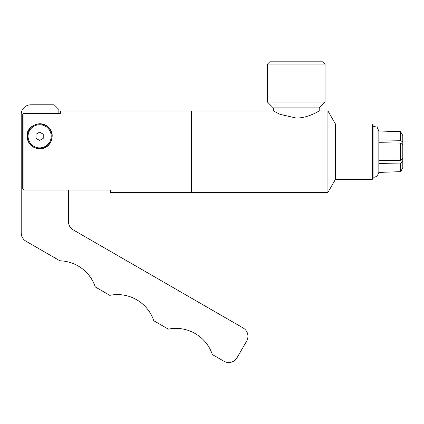 <?xml version="1.0" encoding="UTF-8"?>
<svg xmlns="http://www.w3.org/2000/svg" width="424" height="424" viewBox="0 0 424 424"><rect width="100%" height="100%" fill="white"/><g stroke="black" fill="none" stroke-linecap="round" stroke-linejoin="round"><path stroke-width="0.64" d="M43.237 138.388L39.633 140.466L36.035 138.388L36.035 134.228L39.633 132.15L43.237 134.228L43.237 138.388M51.967 136.311A12.333 12.333 0 0 0 33.47 125.626A12.333 12.333 0 0 0 33.47 146.99A12.333 12.333 0 0 0 51.967 136.311M51.203 136.311A11.565 11.565 0 0 1 33.851 146.328A11.565 11.565 0 0 1 33.851 126.294A11.565 11.565 0 0 1 51.203 136.311M27.035 136.311C26.071 126.151 40.715 119.372 48.267 127.136C56.143 133.051 51.59 149.222 39.633 148.904C31.848 147.992 27.645 143.794 27.035 136.311M402.8 139.279L402.8 164.062M401.963 144.266L402.8 144.133L402.8 142.204L400.585 140.275L378.833 139.936L378.833 140.938M378.833 172.409L400.585 171.667L402.8 167.814L402.8 159.212L401.963 159.074M402.8 161.141L400.585 163.065L378.833 163.404L378.833 162.403M373.072 177.131L374.774 177.174L377.233 176.008L378.833 172.43L378.833 160.622L400.585 160.272L402.8 158.343L402.8 144.997L400.585 143.068L378.833 142.729L378.833 130.931M378.833 139.936L378.833 130.995L400.585 131.673L402.8 135.532L402.8 142.204M400.585 163.065L400.585 171.667M400.585 131.673L400.585 140.275M273.295 107.887L319.23 107.887L319.23 110.961C319.33 110.675 308.73 117.999 296.265 118.058L280.052 114.353L273.295 110.961L273.295 107.887L267.459 102.052L325.065 102.052L319.23 107.887M267.459 102.052L267.459 64.104L325.065 64.104L325.065 102.052M267.459 64.104L269.765 61.803L322.765 61.803L325.065 64.104M60.372 110.961L60.372 113.314L23.887 113.314L23.887 190.032L110.304 190.032L110.304 192.379L191.335 192.379L191.335 110.961L60.372 110.961M23.887 113.314L22.737 114.538L22.737 188.807L23.887 190.032M400.585 143.068L400.585 160.272M273.295 110.961L191.415 110.961L191.415 192.379L327.922 192.379L327.922 110.961L319.23 110.961M327.922 110.961L335.437 123.983L335.437 179.363L327.922 192.379M335.437 123.983L372.304 123.983L372.304 179.363L335.437 179.363M372.304 123.983L373.072 124.751L373.072 178.594L372.304 179.363M68.439 190.032L68.439 221.572A9.604 9.604 0 0 0 73.241 229.888L243.143 327.98A9.604 9.604 0 0 1 246.657 341.092L237.058 357.724A9.604 9.604 0 0 1 223.941 361.237L212.345 354.544A38.404 38.404 0 0 0 168.349 329.141L153.811 320.751A38.404 38.404 0 0 0 109.811 295.348L95.273 286.953A38.404 38.404 0 0 0 59.885 260.802L26.002 241.24A9.604 9.604 0 0 1 21.2 232.924L21.2 114.416A9.604 9.604 0 0 1 30.804 104.818L54.23 104.818L58.835 109.424L58.835 113.314M378.833 162.779L378.833 161.306M378.833 160.622L378.833 142.724M378.833 142.04L378.833 140.567M378.833 130.995L377.063 127.189L373.072 126.209"/></g></svg>
